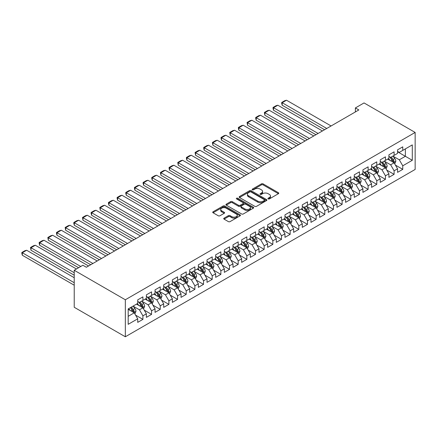 <?xml version="1.0" encoding="UTF-8"?>
<svg xmlns="http://www.w3.org/2000/svg" width="437" height="437" viewBox="0 0 437 437"><rect width="100%" height="100%" fill="white"/><g stroke="black" fill="none" stroke-linecap="round" stroke-linejoin="round"><path stroke-width="0.66" d="M268.187 198.917A0.841 0.486 0 0 0 269.378 198.917L278.407 193.7A1.202 0.694 0 0 0 278.762 193.209A1.202 0.694 0 0 0 278.407 192.717L263.107 183.884A1.202 0.694 0 0 0 261.408 183.884L252.373 189.101A0.841 0.486 0 0 0 252.127 189.445A0.841 0.486 0 0 0 252.373 189.784A0.841 0.486 0 0 0 253.564 189.784L254.733 189.112A3.846 2.223 0 0 1 260.173 189.112L261.446 189.849A3.846 2.223 0 0 1 262.577 191.417A3.846 2.223 0 0 1 261.446 192.99L260.277 193.662A0.841 0.486 0 0 0 260.031 194.006A0.841 0.486 0 0 0 260.277 194.35A0.841 0.486 0 0 0 261.468 194.35L262.637 193.678A3.846 2.223 0 0 1 268.078 193.678L269.356 194.41A3.846 2.223 0 0 1 270.481 195.984A3.846 2.223 0 0 1 269.356 197.551L268.187 198.229A0.841 0.486 0 0 0 267.941 198.573A0.841 0.486 0 0 0 268.187 198.917L268.187 198.229M224.083 218.145A1.202 0.694 0 0 0 223.728 218.637A1.202 0.694 0 0 0 224.083 219.128L228.376 221.608A1.202 0.694 0 0 0 230.075 221.608L240.11 215.812A1.202 0.694 0 0 0 240.459 215.321A1.202 0.694 0 0 0 240.11 214.835L224.804 205.996A1.202 0.694 0 0 0 223.105 205.996L213.07 211.787A1.202 0.694 0 0 0 212.721 212.278A1.202 0.694 0 0 0 213.07 212.77L218.26 215.763A1.202 0.694 0 0 0 219.958 215.763L224.252 213.283A1.202 0.694 0 0 0 224.602 212.797A1.202 0.694 0 0 0 224.252 212.306L221.679 210.82A3.217 1.857 0 0 1 220.74 209.509A3.217 1.857 0 0 1 222.723 207.788A3.217 1.857 0 0 1 226.229 208.192L236.302 214.01A3.217 1.857 0 0 1 237.247 215.321A3.217 1.857 0 0 1 235.259 217.036A3.217 1.857 0 0 1 231.757 216.637L230.075 215.665A1.202 0.694 0 0 0 228.376 215.665L224.083 218.145L224.083 219.128M74.224 270.263L125.332 299.766L125.332 336.774L74.224 307.271L74.224 270.263L82.888 265.259L86.351 267.264L358.848 109.938L355.385 107.939L355.385 111.938M355.385 107.939L364.048 102.935L415.15 132.444L125.332 299.766M254.815 206.34A1.202 0.694 0 0 0 256.519 206.34L266.548 200.55A1.202 0.694 0 0 0 266.903 200.059A1.202 0.694 0 0 0 266.548 199.567L251.248 190.729A1.202 0.694 0 0 0 249.543 190.729L239.514 196.524A1.202 0.694 0 0 0 239.159 197.016A1.202 0.694 0 0 0 239.514 197.502L254.815 206.34M236.914 199.097A0.841 0.486 0 0 1 237.772 199.217L237.772 198.218L253.329 207.198A1.202 0.694 0 0 1 253.678 207.69A1.202 0.694 0 0 1 253.329 208.181L243.294 213.972A1.202 0.694 0 0 1 241.595 213.972L226.295 205.139L226.295 204.155A1.202 0.694 0 0 0 225.94 204.647A1.202 0.694 0 0 0 226.295 205.139M226.295 204.155L230.589 201.675A1.202 0.694 0 0 1 232.287 201.675L238.493 205.259A1.202 0.694 0 0 0 240.192 205.259L243.043 203.615A1.202 0.694 0 0 0 243.393 203.123A1.202 0.694 0 0 0 243.043 202.637L236.581 198.906A0.841 0.486 0 0 1 236.335 198.562A0.841 0.486 0 0 1 236.854 198.114A0.841 0.486 0 0 1 237.772 198.218M125.332 336.774L415.15 169.447L415.15 132.444M405.361 148.891L412.293 144.893L402.767 150.394L402.767 146.843L397.566 149.842L397.566 153.392L394.103 155.397L394.103 151.847L388.903 154.845L388.903 158.396L385.439 160.395L385.439 156.845L380.245 159.844L380.245 163.394L376.781 165.399L376.781 161.848L371.581 164.847L371.581 168.398L368.118 170.397L368.118 166.847L362.918 169.846L362.918 173.396L359.454 175.395L359.454 171.845L354.26 174.849L354.26 178.4L350.796 180.399L350.796 176.848L345.596 179.847L345.596 183.398L342.133 185.397L342.133 181.847L336.938 184.851L336.938 188.402L333.469 190.401L333.469 186.85L328.274 189.849L328.274 193.4L324.811 195.399L324.811 191.848L319.611 194.853L319.611 198.403L316.148 200.403L316.148 196.852L310.953 199.851L310.953 203.402L307.484 205.401L307.484 201.85L302.289 204.855L302.289 208.405L298.826 210.405L298.826 206.854L293.626 209.853L293.626 213.403L290.163 215.403L290.163 211.852L284.968 214.857L284.968 218.407L281.499 220.406L281.499 216.856L276.304 219.855L276.304 223.405L272.841 225.405L272.841 221.854L267.641 224.853L267.641 228.404L264.177 230.408L264.177 226.858L258.983 229.857L258.983 233.407L255.514 235.406L255.514 231.856L250.319 234.855L250.319 238.405L246.856 240.41L246.856 236.859L241.656 239.858L241.656 243.409L238.192 245.408L238.192 241.858L232.997 244.857L232.997 248.407L229.529 250.412L229.529 246.861L224.334 249.86L224.334 253.411L220.871 255.41L220.871 251.859L215.67 254.858L215.67 258.409L212.207 260.414L212.207 256.863L207.012 259.862L207.012 263.413L203.544 265.412L203.544 261.861L198.349 264.86L198.349 268.411L194.886 270.41L194.886 266.86L189.685 269.864L189.685 273.415L186.222 275.414L186.222 271.863L181.027 274.862L181.027 278.413L177.559 280.412L177.559 276.861L172.364 279.866L172.364 283.416L168.9 285.416L168.9 281.865L163.7 284.864L163.7 288.415L160.237 290.414L160.237 286.863L155.042 289.868L155.042 293.418L151.573 295.417L151.573 291.867L146.379 294.866L146.379 298.416L142.915 300.416L142.915 296.865L137.715 299.869L137.715 303.42L128.188 308.921L128.188 324.32L137.715 318.819L134.252 312.821L128.188 309.32M412.293 144.893L412.293 160.297L402.767 165.798L399.298 159.795L393.021 156.173M395.447 165.12L402.767 169.348L402.767 165.798M402.767 169.348L397.566 172.347L397.566 168.797L394.103 170.796L390.64 164.798L384.358 161.171M386.783 170.124L394.103 174.347L394.103 170.796M394.103 174.347L388.903 177.351L388.903 173.8L385.439 175.8L381.976 169.796L375.694 166.169M378.12 175.122L385.439 179.35L385.439 175.8M385.439 179.35L380.245 182.349L380.245 178.799L376.781 180.798L373.313 174.8L367.036 171.173M369.462 180.126L376.781 184.348L376.781 180.798M376.781 184.348L371.581 187.353L371.581 183.802L368.118 185.801L364.655 179.798L358.373 176.171M360.798 185.124L368.118 189.352L368.118 185.801M368.118 189.352L362.918 192.351L362.918 188.8L359.454 190.8L355.991 184.802L349.709 181.175M352.135 190.128L359.454 194.35L359.454 190.8M359.454 194.35L354.26 197.349L354.26 193.799L350.796 195.803L347.328 189.8L341.051 186.173M343.477 195.126L350.796 199.354L350.796 195.803M350.796 199.354L345.596 202.353L345.596 198.802L342.133 200.802L338.67 194.804L332.388 191.177M334.813 200.13L342.133 204.352L342.133 200.802M342.133 204.352L336.938 207.351L336.938 203.8L333.469 205.805L330.006 199.802L323.724 196.175M326.149 205.128L333.469 209.356L333.469 205.805M333.469 209.356L328.274 212.355L328.274 208.804L324.811 210.803L321.342 204.8L315.066 201.178M317.491 210.131L324.811 214.354L324.811 210.803M324.811 214.354L319.611 217.353L319.611 213.802L316.148 215.807L312.684 209.804L306.403 206.177M308.828 215.13L316.148 219.358L316.148 215.807M316.148 219.358L310.953 222.357L310.953 218.806L307.484 220.805L304.021 214.802L297.739 211.18M300.164 220.128L307.484 224.356L307.484 220.805M307.484 224.356L302.289 227.355L302.289 223.804L298.826 225.803L295.357 219.806L289.081 216.178M291.506 225.131L298.826 229.354L298.826 225.803M298.826 229.354L293.626 232.358L293.626 228.808L290.163 230.807L286.699 224.804L280.417 221.182M282.843 230.13L290.163 234.358L290.163 230.807M290.163 234.358L284.968 237.357L284.968 233.806L281.499 235.805L278.036 229.807L271.754 226.18M274.179 235.133L281.499 239.356L281.499 235.805M281.499 239.356L276.304 242.36L276.304 238.81L272.841 240.809L269.372 234.806L263.096 231.184M265.521 240.132L272.841 244.359L272.841 240.809M272.841 244.359L267.641 247.358L267.641 243.808L264.177 245.807L260.714 239.809L254.432 236.182M256.858 245.135L264.177 249.358L264.177 245.807M264.177 249.358L258.983 252.362L258.983 248.811L255.514 250.811L252.051 244.807L245.769 241.186M248.194 250.133L255.514 254.361L255.514 250.811M255.514 254.361L250.319 257.36L250.319 253.81L246.856 255.809L243.387 249.811L237.111 246.184M239.536 255.137L246.856 259.36L246.856 255.809M246.856 259.36L241.656 262.364L241.656 258.813L238.192 260.813L234.729 254.809L228.447 251.182M230.873 260.135L238.192 264.363L238.192 260.813M238.192 264.363L232.997 267.362L232.997 263.811L229.529 265.811L226.066 259.813L219.784 256.186M222.209 265.139L229.529 269.361L229.529 265.811M229.529 269.361L224.334 272.366L224.334 268.815L220.871 270.814L217.402 264.811L211.126 261.184M213.551 270.137L220.871 274.365L220.871 270.814M220.871 274.365L215.67 277.364L215.67 273.813L212.207 275.813L208.744 269.815L202.462 266.188M204.887 275.141L212.207 279.363L212.207 275.813M212.207 279.363L207.012 282.362L207.012 278.811L203.544 280.816L200.08 274.813L193.799 271.186M196.224 280.139L203.544 284.367L203.544 280.816M203.544 284.367L198.349 287.366L198.349 283.815L194.886 285.814L191.417 279.817L185.141 276.189M187.566 285.142L194.886 289.365L194.886 285.814M194.886 289.365L189.685 292.364L189.685 288.813L186.222 290.818L182.759 284.815L176.477 281.188M178.902 290.141L186.222 294.369L186.222 290.818M186.222 294.369L181.027 297.368L181.027 293.817L177.559 295.816L174.095 289.818L167.813 286.191M170.244 295.144L177.559 299.367L177.559 295.816M177.559 299.367L172.364 302.366L172.364 298.815L168.9 300.82L165.432 294.817L159.155 291.189M161.581 300.143L168.9 304.371L168.9 300.82M168.9 304.371L163.7 307.369L163.7 303.819L160.237 305.818L156.774 299.815L150.492 296.193M152.917 305.141L160.237 309.369L160.237 305.818M160.237 309.369L155.042 312.368L155.042 308.817L151.573 310.822L148.11 304.818L141.834 301.191M144.259 310.144L151.573 314.372L151.573 310.822M151.573 314.372L146.379 317.371L146.379 313.821L142.915 315.82L139.447 309.817L133.17 306.195M135.596 315.143L142.915 319.371L142.915 315.82M142.915 319.371L137.715 322.369L137.715 318.819M137.715 301.415L139.447 302.415L142.915 300.416M128.188 316.322L134.252 312.821M146.379 296.417L148.11 297.417L151.573 295.417M139.447 309.817L142.915 307.817L136.502 304.119M146.379 313.821L142.915 307.817M155.042 291.413L156.774 292.419L160.237 290.414M148.11 304.818L151.573 302.819L145.166 299.116M155.042 308.817L151.573 302.819M163.7 286.415L165.432 287.415L168.9 285.416M156.774 299.815L160.237 297.816L153.829 294.117M163.7 303.819L160.237 297.816M172.364 281.417L174.095 282.417L177.559 280.412M165.432 294.817L168.9 292.817L162.488 289.114M172.364 298.815L168.9 292.817M181.027 276.413L182.759 277.413L186.222 275.414M174.095 289.818L177.559 287.814L171.151 284.116M181.027 293.817L177.559 287.814M189.685 271.415L191.417 272.415L194.886 270.41M182.759 284.815L186.222 282.815L179.815 279.112M189.685 288.813L186.222 282.815M198.349 266.412L200.08 267.411L203.544 265.412M191.417 279.817L194.886 277.812L188.473 274.114M198.349 283.815L194.886 277.812M207.012 261.413L208.744 262.413L212.207 260.414M200.08 274.813L203.544 272.814L197.136 269.11M207.012 278.811L203.544 272.814M215.67 256.41L217.402 257.409L220.871 255.41M208.744 269.815L212.207 267.81L205.8 264.112M215.67 273.813L212.207 267.81M224.334 251.412L226.066 252.411L229.529 250.412M217.402 264.811L220.871 262.812L214.458 259.114M224.334 268.815L220.871 262.812M232.997 246.408L234.729 247.408L238.192 245.408M226.066 259.813L229.529 257.808L223.121 254.11M232.997 263.811L229.529 257.808M241.656 241.41L243.387 242.409L246.856 240.41M234.729 254.809L238.192 252.81L231.785 249.112M241.656 258.813L238.192 252.81M250.319 236.406L252.051 237.406L255.514 235.406M243.387 249.811L246.856 247.812L240.443 244.108M250.319 253.81L246.856 247.812M258.983 231.408L260.714 232.408L264.177 230.408M252.051 244.807L255.514 242.808L249.106 239.11M258.983 248.811L255.514 242.808M267.641 226.404L269.372 227.404L272.841 225.405M260.714 239.809L264.177 237.81L257.77 234.106M267.641 243.808L264.177 237.81M276.304 221.406L278.036 222.406L281.499 220.406M269.372 234.806L272.841 232.806L266.428 229.108M276.304 238.81L272.841 232.806M284.968 216.402L286.699 217.402L290.163 215.403M278.036 229.807L281.499 227.808L275.091 224.105M284.968 233.806L281.499 227.808M293.626 211.404L295.357 212.404L298.826 210.405M286.699 224.804L290.163 222.804L283.755 219.106M293.626 228.808L290.163 222.804M302.289 206.401L304.021 207.406L307.484 205.401M295.357 219.806L298.826 217.806L292.413 214.103M302.289 223.804L298.826 217.806M310.953 201.402L312.684 202.402L316.148 200.403M304.021 214.802L307.484 212.803L301.077 209.105M310.953 218.806L307.484 212.803M319.611 196.399L321.342 197.404L324.811 195.399M312.684 209.804L316.148 207.804L309.74 204.101M319.611 213.802L316.148 207.804M328.274 191.401L330.006 192.4L333.469 190.401M321.342 204.8L324.811 202.801L318.398 199.103M328.274 208.804L324.811 202.801M336.938 186.402L338.67 187.402L342.133 185.397M330.006 199.802L333.469 197.803L327.062 194.099M336.938 203.8L333.469 197.803M345.596 181.399L347.328 182.398L350.796 180.399M338.67 194.804L342.133 192.799L335.72 189.101M345.596 198.802L342.133 192.799M354.26 176.401L355.991 177.4L359.454 175.395M347.328 189.8L350.796 187.801L344.383 184.097M354.26 193.799L350.796 187.801M362.918 171.397L364.655 172.397L368.118 170.397M355.991 184.802L359.454 182.797L353.047 179.099M362.918 188.8L359.454 182.797M371.581 166.399L373.313 167.398L376.781 165.399M364.655 179.798L368.118 177.799L361.705 174.095M371.581 183.802L368.118 177.799M380.245 161.395L381.976 162.395L385.439 160.395M373.313 174.8L376.781 172.795L370.368 169.097M380.245 178.799L376.781 172.795M388.903 156.397L390.64 157.396L394.103 155.397M381.976 169.796L385.439 167.797L379.032 164.099M388.903 173.8L385.439 167.797M397.566 151.393L399.298 152.393L402.767 150.394M390.64 164.798L394.103 162.799L387.69 159.095M397.566 168.797L394.103 162.799M397.566 151.792L405.361 156.293L405.361 148.897M399.298 159.795L405.361 156.293L412.293 160.297M268.52 199.037L269.356 198.556A3.846 2.223 0 0 0 270.481 196.983L270.481 195.984M262.577 191.417L262.577 192.417A3.846 2.223 0 0 1 261.446 193.99L260.616 194.47M278.407 192.717L278.407 193.7L263.107 184.884A1.202 0.694 0 0 0 261.408 184.884L252.706 189.904M266.548 199.567L266.548 200.55L251.248 191.734A1.202 0.694 0 0 0 249.543 191.734L239.531 197.513M264.423 200.403A0.841 0.486 0 0 0 264.669 200.059A0.841 0.486 0 0 0 264.423 199.714L250.991 191.958A0.841 0.486 0 0 0 249.8 191.958L248.566 192.668A3.846 2.223 0 0 0 247.44 194.241A3.846 2.223 0 0 0 248.566 195.809L257.748 201.113A3.846 2.223 0 0 0 263.189 201.113L264.423 200.403L264.423 201.402A0.841 0.486 0 0 0 264.669 201.058L264.669 200.059M247.44 194.241L247.44 195.241A3.846 2.223 0 0 0 248.566 196.814L248.566 195.809M264.423 201.402L263.189 202.113A3.846 2.223 0 0 1 257.748 202.113L248.566 196.814M226.306 205.144L230.589 202.675L230.589 201.675M243.393 203.123L243.393 204.123A1.202 0.694 0 0 1 243.043 204.614L240.192 206.259A1.202 0.694 0 0 1 238.493 206.259L232.287 202.675A1.202 0.694 0 0 0 230.589 202.675M237.772 199.217L253.313 208.192M244.933 208.979A3.217 1.857 0 0 0 248.44 209.383A3.217 1.857 0 0 0 250.423 207.668A3.217 1.857 0 0 0 249.483 206.351L245.933 204.303A1.202 0.694 0 0 0 244.234 204.303L241.382 205.947A1.202 0.694 0 0 0 241.033 206.439A1.202 0.694 0 0 0 241.382 206.93L244.933 208.979L244.933 209.978A3.217 1.857 0 0 0 248.44 210.383A3.217 1.857 0 0 0 250.423 208.668L250.423 207.668M241.033 206.439L241.033 207.438A1.202 0.694 0 0 0 241.382 207.93L241.382 206.93M244.933 209.978L241.382 207.93M237.247 215.321L237.247 216.32A3.217 1.857 0 0 1 235.259 218.041A3.217 1.857 0 0 1 231.757 217.637L230.075 216.665A1.202 0.694 0 0 0 228.376 216.665L224.099 219.139M220.74 209.509L220.74 210.508A3.217 1.857 0 0 0 221.679 211.819L221.679 210.82M224.236 213.294L221.679 211.819M240.11 214.835L240.11 215.812L224.804 206.996A1.202 0.694 0 0 0 223.105 206.996L213.087 212.781M394.742 163.908L395.818 161.286A3.245 1.874 -120 0 0 394.78 158.522L392.939 156.064M326.756 128.467L282.176 102.728L286.508 100.226L331.088 125.965M390.006 160.434L388.608 158.565M282.176 105.23L281.701 103.454L281.701 102.455L282.176 102.728L282.176 105.23L324.593 129.718M393.491 162.444L394.065 161.422A3.245 1.874 -120 0 0 393.136 159.472L391.295 157.014M390.246 157.167L392.519 160.204A1.655 0.956 60 0 1 392.819 160.707L394.065 161.422M389.673 156.839L392.098 160.073A3.245 1.874 60 0 1 393.027 162.023L393.092 162.214M281.701 102.455L284.733 100.701L286.508 100.226M386.084 168.906L387.155 166.284A3.245 1.874 -120 0 0 386.117 163.52L384.281 161.067M318.098 133.465L273.513 107.726L277.845 105.23L322.424 130.969M381.348 165.432L379.95 163.569M273.513 110.228L273.038 108.452L273.038 107.453L273.513 107.726L273.513 110.228L315.929 134.716M384.828 167.442L385.401 166.426A3.245 1.874 -120 0 0 384.473 164.47L382.632 162.018M381.583 162.171L383.855 165.202A1.655 0.956 60 0 1 384.156 165.705L385.401 166.426M381.015 161.837L383.435 165.071A3.245 1.874 60 0 1 384.363 167.027L384.429 167.213M273.038 107.453L276.069 105.705L277.845 105.23M377.421 173.91L378.491 171.288A3.245 1.874 -120 0 0 377.459 168.524L375.618 166.065M309.434 138.469L264.855 112.73L269.181 110.228L313.766 135.967M372.685 170.435L371.286 168.567M264.855 115.231L264.374 112.451L264.855 112.73L264.855 115.231L307.271 139.72M376.17 172.446L376.743 171.424A3.245 1.874 -120 0 0 375.815 169.474L373.974 167.016M372.919 167.169L375.192 170.206A1.655 0.956 60 0 1 375.492 170.709L376.743 171.424M372.351 166.841L374.771 170.075A3.245 1.874 60 0 1 375.7 172.025L375.765 172.216M264.374 112.451L267.406 110.703L269.181 110.228M368.757 178.908L369.833 176.286A3.245 1.874 -120 0 0 368.795 173.522L366.954 171.069M300.771 143.467L256.191 117.728L260.523 115.231L305.102 140.965M364.026 175.434L362.623 173.565M256.191 120.23L255.716 118.454L255.716 117.455L256.191 117.728L256.191 120.23L298.608 144.718M367.506 177.444L368.08 176.428A3.245 1.874 -120 0 0 367.151 174.472L365.31 172.02M364.261 172.173L366.534 175.204A1.655 0.956 60 0 1 366.834 175.707L368.08 176.428M363.688 171.839L366.113 175.073A3.245 1.874 60 0 1 367.042 177.029L367.107 177.214M255.716 117.455L258.748 115.707L260.523 115.231M360.099 183.911L361.17 181.289A3.245 1.874 -120 0 0 360.132 178.525L358.296 176.067M292.113 148.471L247.528 122.731L251.859 120.23L296.439 145.969M355.363 180.437L353.965 178.569M247.528 125.233L247.052 122.453L247.528 122.731L247.528 125.233L289.944 149.722M358.843 182.447L359.416 181.426A3.245 1.874 -120 0 0 358.487 179.476L356.647 177.018M355.598 177.171L357.87 180.208A1.655 0.956 60 0 1 358.171 180.71L359.416 181.426M355.03 176.843L357.45 180.077A3.245 1.874 60 0 1 358.378 182.027L358.444 182.218M247.052 122.453L250.084 120.705L251.859 120.23M351.435 188.91L352.506 186.288A3.245 1.874 -120 0 0 351.474 183.524L349.633 181.071M283.449 153.469L238.87 127.73L243.201 125.233L287.781 150.967M346.699 185.435L345.301 183.567M238.87 130.231L238.389 128.456L238.389 127.457L238.87 127.73L238.87 130.231L281.286 154.72M350.184 187.446L350.758 186.43A3.245 1.874 -120 0 0 349.829 184.474L347.989 182.021M346.934 182.174L349.207 185.206A1.655 0.956 60 0 1 349.507 185.709L350.758 186.43M346.366 181.841L348.786 185.075A3.245 1.874 60 0 1 349.715 187.031L349.78 187.216M238.389 127.457L241.421 125.703L243.201 125.233M342.772 193.913L343.848 191.291A3.245 1.874 -120 0 0 342.81 188.527L340.969 186.069M274.786 158.473L230.206 132.733L234.538 130.231L279.117 155.971M338.041 190.439L336.637 188.571M230.206 135.23L229.731 132.455L230.206 132.733L230.206 135.23L272.622 159.724M341.521 192.449L342.095 191.428A3.245 1.874 -120 0 0 341.166 189.478L339.325 187.02M338.276 187.173L340.549 190.21A1.655 0.956 60 0 1 340.849 190.707L342.095 191.428M337.703 186.845L340.128 190.079A3.245 1.874 60 0 1 341.057 192.029L341.122 192.214M229.731 132.455L232.763 130.707L234.538 130.231M334.114 198.911L335.184 196.289A3.245 1.874 -120 0 0 334.147 193.525L332.311 191.073M266.128 163.471L221.543 137.731L225.874 135.23L270.459 160.969M329.378 195.437L327.979 193.569M221.543 140.233L221.067 138.458L221.067 137.458L221.543 137.731L221.543 140.233L263.959 164.722M332.857 197.448L333.431 196.432A3.245 1.874 -120 0 0 332.502 194.476L330.662 192.023M329.613 192.176L331.885 195.208A1.655 0.956 60 0 1 332.186 195.71L333.431 196.432M329.045 191.843L331.464 195.077A3.245 1.874 60 0 1 332.393 197.032L332.459 197.218M221.067 137.458L224.099 135.705L225.874 135.23M325.45 203.915L326.521 201.293A3.245 1.874 -120 0 0 325.489 198.529L323.648 196.071M257.464 168.474L212.885 142.735L217.216 140.233L261.796 165.973M320.714 200.441L319.316 198.573M212.885 145.231L212.404 142.457L212.885 142.735L212.885 145.231L255.301 169.72M324.199 202.451L324.773 201.43A3.245 1.874 -120 0 0 323.844 199.48L322.003 197.021M320.949 197.174L323.222 200.206A1.655 0.956 60 0 1 323.522 200.709L324.773 201.43M320.381 196.847L322.801 200.08A3.245 1.874 60 0 1 323.73 202.031L323.795 202.216M212.404 142.457L215.436 140.709L217.216 140.233M316.787 208.913L317.863 206.291A3.245 1.874 -120 0 0 316.825 203.527L314.984 201.075M248.8 173.473L204.221 147.733L208.553 145.231L253.132 170.971M312.056 205.439L310.652 203.571M204.221 150.235L203.746 148.46L203.746 147.46L204.221 147.733L204.221 150.235L246.637 174.724M315.536 207.449L316.109 206.433A3.245 1.874 -120 0 0 315.181 204.478L313.34 202.025M312.291 202.178L314.564 205.21A1.655 0.956 60 0 1 314.864 205.712L316.109 206.433M311.718 201.845L314.143 205.079A3.245 1.874 60 0 1 315.072 207.029L315.137 207.22M203.746 147.46L206.777 145.707L208.553 145.231M308.129 213.912L309.199 211.295A3.245 1.874 -120 0 0 308.167 208.531L306.326 206.073M240.142 178.476L195.558 152.737L199.889 150.235L244.474 175.974M303.393 210.443L301.994 208.575M195.558 155.233L195.082 152.458L195.558 152.737L195.558 155.233L237.974 179.722M306.872 212.453L307.446 211.432A3.245 1.874 -120 0 0 306.517 209.481L304.676 207.023M303.628 207.176L305.9 210.208A1.655 0.956 60 0 1 306.2 210.71L307.446 211.432M303.059 206.848L305.479 210.082A3.245 1.874 60 0 1 306.408 212.032L306.474 212.218M195.082 152.458L198.114 150.71L199.889 150.235M299.465 218.915L300.536 216.293A3.245 1.874 -120 0 0 299.503 213.529L297.663 211.076M231.479 183.474L186.899 157.735L191.231 155.233L235.811 180.973M294.729 215.441L293.331 213.573M186.899 160.237L186.424 158.462L186.424 157.462L186.899 157.735L186.899 160.237L229.316 184.725M298.214 217.451L298.788 216.435A3.245 1.874 -120 0 0 297.859 214.48L296.018 212.021M294.964 212.18L297.242 215.212A1.655 0.956 60 0 1 297.542 215.714L298.788 216.435M294.396 211.847L296.816 215.08A3.245 1.874 60 0 1 297.744 217.031L297.81 217.222M186.424 157.462L189.45 155.709L191.231 155.233M290.802 223.913L291.878 221.297A3.245 1.874 -120 0 0 290.84 218.533L288.999 216.075M222.815 188.473L178.236 162.739L182.568 160.237L227.147 185.976M286.071 220.445L284.673 218.576M178.236 165.235L177.761 162.46L178.236 162.739L178.236 165.235L220.652 189.724M289.551 222.455L290.124 221.433A3.245 1.874 -120 0 0 289.196 219.483L287.355 217.025M286.306 217.178L288.578 220.21A1.655 0.956 60 0 1 288.879 220.712L290.124 221.433M285.732 216.85L288.158 220.079A3.245 1.874 60 0 1 289.086 222.034L289.152 222.22M177.761 162.46L180.792 160.712L182.568 160.237M282.144 228.917L283.214 226.295A3.245 1.874 -120 0 0 282.182 223.531L280.341 221.073M214.157 193.476L169.572 167.737L173.904 165.235L218.489 190.974M277.408 225.443L276.009 223.575M169.572 170.239L169.097 168.463L169.097 167.464L169.572 167.737L169.572 170.239L211.989 194.727M280.887 227.453L281.461 226.437A3.245 1.874 -120 0 0 280.532 224.481L278.691 222.023M277.642 222.176L279.915 225.213A1.655 0.956 60 0 1 280.215 225.716L281.461 226.437M277.074 221.849L279.494 225.082A3.245 1.874 60 0 1 280.423 227.032L280.488 227.224M169.097 167.464L172.129 165.71L173.904 165.235M273.48 233.915L274.556 231.299A3.245 1.874 -120 0 0 273.518 228.535L271.677 226.076M205.494 198.474L160.914 172.741L165.246 170.239L209.826 195.978M268.744 230.441L267.346 228.578M160.914 175.237L160.439 172.462L160.914 172.741L160.914 175.237L203.331 199.725M272.229 232.451L272.803 231.435A3.245 1.874 -120 0 0 271.874 229.485L270.033 227.027M268.979 227.18L271.257 230.212A1.655 0.956 60 0 1 271.557 230.714L272.803 231.435M268.411 226.852L270.831 230.081A3.245 1.874 60 0 1 271.759 232.036L271.825 232.222M160.439 172.462L163.471 170.714L165.246 170.239M264.817 238.919L265.893 236.297A3.245 1.874 -120 0 0 264.855 233.533L263.014 231.075M196.83 203.478L152.251 177.739L156.583 175.237L201.162 200.976M260.086 235.445L258.688 233.577M152.251 180.241L151.776 178.465L151.776 177.466L152.251 177.739L152.251 180.241L194.667 204.729M263.566 237.455L264.139 236.433A3.245 1.874 -120 0 0 263.211 234.483L261.37 232.025M260.321 232.178L262.593 235.215A1.655 0.956 60 0 1 262.894 235.718L264.139 236.433M259.747 231.85L262.173 235.084A3.245 1.874 60 0 1 263.101 237.034L263.167 237.225M151.776 177.466L154.807 175.712L156.583 175.237M256.158 243.917L257.229 241.3A3.245 1.874 -120 0 0 256.197 238.536L254.356 236.078M188.172 208.476L143.587 182.737L147.919 180.241L192.504 205.98M251.422 240.443L250.024 238.58M143.587 185.239L143.112 183.464L143.112 182.464L143.587 182.737L143.587 185.239L186.004 209.727M254.902 242.453L255.476 241.437A3.245 1.874 -120 0 0 254.547 239.481L252.706 237.029M251.657 237.182L253.93 240.213A1.655 0.956 60 0 1 254.23 240.716L255.476 241.437M251.089 236.854L253.509 240.082A3.245 1.874 60 0 1 254.438 242.038L254.503 242.224M143.112 182.464L146.144 180.716L147.919 180.241M247.495 248.921L248.571 246.299A3.245 1.874 -120 0 0 247.533 243.535L245.692 241.077M179.509 213.48L134.929 187.741L139.261 185.239L183.84 210.978M242.759 245.447L241.361 243.578M134.929 190.242L134.454 188.467L134.454 187.468L134.929 187.741L134.929 190.242L177.346 214.731M246.244 247.457L246.818 246.435A3.245 1.874 -120 0 0 245.889 244.485L244.048 242.027M242.999 242.18L245.272 245.217A1.655 0.956 60 0 1 245.572 245.72L246.818 246.435M242.426 241.852L244.846 245.086A3.245 1.874 60 0 1 245.774 247.036L245.84 247.227M134.454 187.468L137.486 185.714L139.261 185.239M238.831 253.919L239.908 251.302A3.245 1.874 -120 0 0 238.87 248.533L237.029 246.08M170.845 218.478L126.266 192.739L130.597 190.242L175.177 215.982M234.101 250.445L232.703 248.582M126.266 195.241L125.79 193.465L125.79 192.466L126.266 192.739L126.266 195.241L168.682 219.729M237.581 252.455L238.154 251.439A3.245 1.874 -120 0 0 237.225 249.483L235.385 247.031M234.336 247.184L236.608 250.215A1.655 0.956 60 0 1 236.909 250.718L238.154 251.439M233.762 246.85L236.188 250.084A3.245 1.874 60 0 1 237.116 252.04L237.182 252.225M125.79 192.466L128.822 190.718L130.597 190.242M230.173 258.923L231.244 256.3A3.245 1.874 -120 0 0 230.212 253.536L228.371 251.078M162.187 223.482L117.602 197.743L121.934 195.241L166.519 220.98M225.437 255.448L224.039 253.58M117.602 200.244L117.127 198.469L117.127 197.469L117.602 197.743L117.602 200.244L160.018 224.733M228.917 257.459L229.491 256.437A3.245 1.874 -120 0 0 228.562 254.487L226.721 252.029M225.672 252.182L227.945 255.219A1.655 0.956 60 0 1 228.245 255.721L229.491 256.437M225.104 251.854L227.524 255.088A3.245 1.874 60 0 1 228.453 257.038L228.518 257.229M117.127 197.469L120.159 195.716L121.934 195.241M221.51 263.921L222.586 261.299A3.245 1.874 -120 0 0 221.548 258.535L219.707 256.082M153.524 228.48L108.944 202.741L113.276 200.244L157.855 225.978M216.774 260.447L215.375 258.584M108.944 205.243L108.469 203.467L108.469 202.468L108.944 202.741L108.944 205.243L151.36 229.731M220.259 262.457L220.832 261.441A3.245 1.874 -120 0 0 219.904 259.485L218.063 257.032M217.014 257.185L219.287 260.217A1.655 0.956 60 0 1 219.587 260.72L220.832 261.441M216.441 256.852L218.861 260.086A3.245 1.874 60 0 1 219.789 262.042L219.86 262.227M108.469 202.468L111.501 200.72L113.276 200.244M212.846 268.924L213.922 266.302A3.245 1.874 -120 0 0 212.885 263.538L211.044 261.08M144.86 233.484L100.281 207.744L104.612 205.243L149.192 230.982M208.116 265.45L206.717 263.582M100.281 210.246L99.805 207.466L100.281 207.744L100.281 210.246L142.697 234.735M211.595 267.46L212.169 266.439A3.245 1.874 -120 0 0 211.24 264.489L209.399 262.031M208.351 262.184L210.623 265.221A1.655 0.956 60 0 1 210.924 265.723L212.169 266.439M207.777 261.856L210.202 265.09A3.245 1.874 60 0 1 211.131 267.04L211.197 267.231M99.805 207.466L102.837 205.718L104.612 205.243M204.188 273.923L205.259 271.301A3.245 1.874 -120 0 0 204.226 268.537L202.386 266.084M136.202 238.482L91.617 212.743L95.949 210.246L140.534 235.98M199.452 270.448L198.054 268.58M91.617 215.244L91.142 213.469L91.142 212.469L91.617 212.743L91.617 215.244L134.033 239.733M202.932 272.459L203.505 271.443A3.245 1.874 -120 0 0 202.577 269.487L200.736 267.034M199.687 267.187L201.96 270.219A1.655 0.956 60 0 1 202.26 270.721L203.505 271.443M199.119 266.854L201.539 270.088A3.245 1.874 60 0 1 202.468 272.043L202.533 272.229M91.142 212.469L94.174 210.721L95.949 210.246M195.525 278.926L196.601 276.304A3.245 1.874 -120 0 0 195.563 273.54L193.722 271.082M127.538 243.485L82.959 217.746L87.291 215.244L131.87 240.984M190.789 275.452L189.39 273.584M82.959 220.243L82.484 217.468L82.959 217.746L82.959 220.243L125.375 244.736M194.274 277.462L194.847 276.441A3.245 1.874 -120 0 0 193.919 274.491L192.078 272.033M191.029 272.185L193.301 275.223A1.655 0.956 60 0 1 193.602 275.72L194.847 276.441M190.456 271.858L192.875 275.091A3.245 1.874 60 0 1 193.81 277.042L193.875 277.227M82.484 217.468L85.515 215.72L87.291 215.244M186.861 283.924L187.937 281.302A3.245 1.874 -120 0 0 186.899 278.538L185.059 276.086M118.875 248.484L74.295 222.744L78.627 220.243L123.207 245.982M182.131 280.45L180.732 278.582M74.295 225.246L73.82 223.471L73.82 222.471L74.295 222.744L74.295 225.246L116.712 249.735M185.61 282.46L186.184 281.444A3.245 1.874 -120 0 0 185.255 279.489L183.414 277.036M182.366 277.189L184.638 280.221A1.655 0.956 60 0 1 184.938 280.723L186.184 281.444M181.792 276.856L184.217 280.09A3.245 1.874 60 0 1 185.146 282.045L185.212 282.231M73.82 222.471L76.852 220.718L78.627 220.243M178.203 288.928L179.274 286.306A3.245 1.874 -120 0 0 178.241 283.542L176.401 281.084M110.217 253.487L65.637 227.748L69.964 225.246L114.549 250.985M173.467 285.454L172.069 283.586M65.637 230.244L65.157 227.469L65.637 227.748L65.637 230.244L108.048 254.733M176.947 287.464L177.52 286.443A3.245 1.874 -120 0 0 176.592 284.492L174.756 282.034M173.702 282.187L175.974 285.219A1.655 0.956 60 0 1 176.275 285.722L177.52 286.443M173.134 281.86L175.554 285.093A3.245 1.874 60 0 1 176.482 287.043L176.548 287.229M65.157 227.469L68.188 225.721L69.964 225.246M169.54 293.926L170.616 291.304A3.245 1.874 -120 0 0 169.578 288.54L167.737 286.088M101.553 258.486L56.974 232.746L61.306 230.244L105.885 255.984M164.804 290.452L163.405 288.584M56.974 235.248L56.499 233.473L56.499 232.473L56.974 232.746L56.974 235.248L99.39 259.736M168.289 292.462L168.862 291.446A3.245 1.874 -120 0 0 167.934 289.491L166.093 287.038M165.044 287.191L167.316 290.223A1.655 0.956 60 0 1 167.617 290.725L168.862 291.446M164.47 286.858L166.89 290.092A3.245 1.874 60 0 1 167.824 292.042L167.89 292.233M56.499 232.473L59.53 230.72L61.306 230.244M160.876 298.93L161.952 296.308A3.245 1.874 -120 0 0 160.914 293.544L159.073 291.086M92.895 263.489L48.31 237.75L52.642 235.248L97.222 260.987M156.146 295.456L154.747 293.588M48.31 240.246L47.835 237.471L48.31 237.75L48.31 240.246L90.727 264.735M159.625 297.466L160.199 296.444A3.245 1.874 -120 0 0 159.27 294.494L157.429 292.036M156.38 292.189L158.653 295.221A1.655 0.956 60 0 1 158.953 295.723L160.199 296.444M155.807 291.861L158.232 295.095A3.245 1.874 60 0 1 159.161 297.045L159.226 297.231M47.835 237.471L50.867 235.723L52.642 235.248M152.218 303.928L153.289 301.306A3.245 1.874 -120 0 0 152.256 298.542L150.415 296.089M80.769 266.488L39.652 242.748L43.979 240.246L88.564 265.986M147.482 300.454L146.084 298.586M39.652 245.25L39.172 243.475L39.172 242.475L39.652 242.748L39.652 245.25L78.6 267.739M150.962 302.464L151.535 301.448A3.245 1.874 -120 0 0 150.607 299.492L148.771 297.034M147.717 297.193L149.989 300.224A1.655 0.956 60 0 1 150.29 300.727L151.535 301.448M147.149 296.86L149.569 300.093A3.245 1.874 60 0 1 150.497 302.043L150.563 302.235M39.172 242.475L42.203 240.721L43.979 240.246M143.555 308.926L144.631 306.31A3.245 1.874 -120 0 0 143.593 303.546L141.752 301.088M74.224 272.715L30.989 247.752L35.321 245.25L76.437 268.99M138.819 305.458L137.42 303.589M30.989 250.248L30.514 247.473L30.989 247.752L30.989 250.248L74.224 275.212M142.304 307.468L142.877 306.446A3.245 1.874 -120 0 0 141.949 304.496L140.108 302.038M139.059 302.191L141.331 305.223A1.655 0.956 60 0 1 141.632 305.725L142.877 306.446M138.485 301.863L140.905 305.092A3.245 1.874 60 0 1 141.839 307.047L141.905 307.233M30.514 247.473L33.545 245.725L35.321 245.25M134.891 313.93L135.967 311.308A3.245 1.874 -120 0 0 134.929 308.544L133.088 306.086M74.224 282.717L22.325 252.75L26.657 250.248L74.224 277.714M130.16 310.456L128.762 308.588M22.325 255.252L21.85 253.476L21.85 252.477L22.325 252.75L22.325 255.252L74.224 285.214M133.64 312.466L134.214 311.45A3.245 1.874 -120 0 0 133.285 309.494L131.444 307.036M130.63 307.506L132.668 310.226A1.655 0.956 60 0 1 132.968 310.729L134.214 311.45M130.406 307.637L132.247 310.095A3.245 1.874 60 0 1 133.176 312.045L133.241 312.237M21.85 252.477L24.882 250.723L26.657 250.248M269.356 198.556L269.356 197.551M260.277 194.35L260.277 193.662M261.446 193.99L261.446 192.99M252.373 189.784L252.373 189.101M261.408 184.884L261.408 183.884M263.107 184.884L263.107 183.884M239.514 197.502L239.514 196.524M249.543 191.734L249.543 190.729M251.248 191.734L251.248 190.729M257.748 202.113L257.748 201.113M263.189 202.113L263.189 201.113M232.287 202.675L232.287 201.675M238.493 206.259L238.493 205.259M240.192 206.259L240.192 205.259M243.043 204.614L243.043 203.615M253.329 208.181L253.329 207.198M228.376 216.665L228.376 215.665M230.075 216.665L230.075 215.665M231.757 217.637L231.757 216.637M224.252 213.283L224.252 212.306M213.07 212.77L213.07 211.787M223.105 206.996L223.105 205.996M224.804 206.996L224.804 205.996M393.693 162.564L395.796 161.351M393.136 159.472L394.78 158.522M390.738 160.854L392.098 160.073M385.035 167.562L387.133 166.35M384.473 164.47L386.117 163.52M382.08 165.858L383.435 165.071M376.372 172.56L378.475 171.348M375.815 169.474L377.459 168.524M373.417 170.856L374.771 170.075M367.708 177.564L369.811 176.351M367.151 174.472L368.795 173.522M364.753 175.86L366.113 175.073M359.05 182.562L361.148 181.35M358.487 179.476L360.132 178.525M356.095 180.858L357.45 180.077M350.387 187.566L352.49 186.353M349.829 184.474L351.474 183.524M347.431 185.862L348.786 185.075M341.723 192.564L343.826 191.351M341.166 189.478L342.81 188.527M338.768 190.86L340.128 190.079M333.065 197.568L335.163 196.355M332.502 194.476L334.147 193.525M330.11 195.858L331.464 195.077M324.401 202.566L326.505 201.353M323.844 199.48L325.489 198.529M321.446 200.862L322.801 200.08M315.738 207.57L317.841 206.357M315.181 204.478L316.825 203.527M312.783 205.86L314.143 205.079M307.08 212.568L309.178 211.355M306.517 209.481L308.167 208.531M304.125 210.863L305.479 210.082M298.416 217.571L300.519 216.359M297.859 214.48L299.503 213.529M295.461 215.862L296.816 215.08M289.753 222.57L291.856 221.357M289.196 219.483L290.84 218.533M286.798 220.865L288.158 220.079M281.095 227.573L283.192 226.361M280.532 224.481L282.182 223.531M278.14 225.863L279.494 225.082M272.431 232.571L274.534 231.359M271.874 229.485L273.518 228.535M269.476 230.867L270.831 230.081M263.768 237.575L265.871 236.362M263.211 234.483L264.855 233.533M260.813 235.865L262.173 235.084M255.11 242.573L257.207 241.361M254.547 239.481L256.197 238.536M252.154 240.869L253.509 240.082M246.446 247.577L248.549 246.364M245.889 244.485L247.533 243.535M243.491 245.867L244.846 245.086M237.783 252.575L239.886 251.362M237.225 249.483L238.87 248.533M234.827 250.871L236.188 250.084M229.125 257.573L231.222 256.361M228.562 254.487L230.212 253.536M226.169 255.869L227.524 255.088M220.461 262.577L222.564 261.364M219.904 259.485L221.548 258.535M217.506 260.873L218.861 260.086M211.803 267.575L213.901 266.362M211.24 264.489L212.885 263.538M208.842 265.871L210.202 265.09M203.139 272.579L205.237 271.366M202.577 269.487L204.226 268.537M200.184 270.874L201.539 270.088M194.476 277.577L196.579 276.364M193.919 274.491L195.563 273.54M191.521 275.873L192.875 275.091M185.818 282.581L187.915 281.368M185.255 279.489L186.899 278.538M182.857 280.871L184.217 280.09M177.154 287.579L179.252 286.366M176.592 284.492L178.241 283.542M174.199 285.874L175.554 285.093M168.491 292.582L170.594 291.37M167.934 289.491L169.578 288.54M165.536 290.873L166.89 290.092M159.833 297.581L161.93 296.368M159.27 294.494L160.914 293.544M156.878 295.876L158.232 295.095M151.169 302.584L153.267 301.372M150.607 299.492L152.256 298.542M148.214 300.874L149.569 300.093M142.506 307.582L144.609 306.37M141.949 304.496L143.593 303.546M139.55 305.878L140.905 305.092M133.848 312.586L135.945 311.373M133.285 309.494L134.929 308.544M130.892 310.876L132.247 310.095"/></g></svg>
